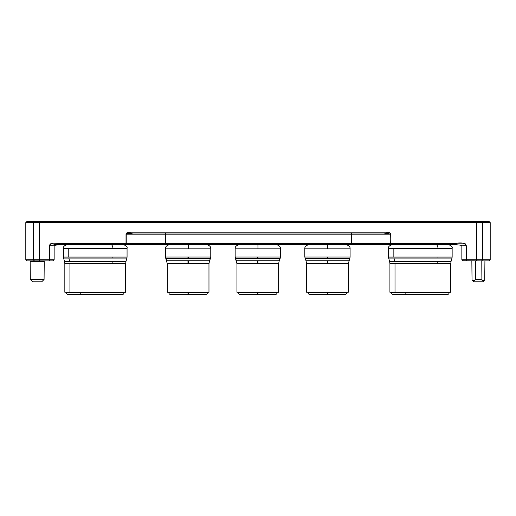 <?xml version="1.0" encoding="UTF-8"?>
<svg xmlns="http://www.w3.org/2000/svg" width="516" height="516" viewBox="0 0 516 516"><rect width="100%" height="100%" fill="white"/><g stroke="black" fill="none" stroke-linecap="round" stroke-linejoin="round"><path stroke-width="0.77" d="M30.167 261.36A0.464 0.464 0 0 0 29.702 260.896A0.464 0.464 89.9 0 1 30.167 261.36L30.321 279.485L32.676 281.794L41.732 281.794L44.079 279.485L30.321 279.485L44.079 279.485L44.234 261.36L30.167 261.36L44.234 261.36L44.079 279.485L41.732 281.794L32.676 281.794L30.321 279.485L30.167 261.36M44.699 260.896A0.464 0.464 0 0 0 44.234 261.36M388.722 248.357L437.961 248.357A3.715 2.058 -90 0 0 435.904 244.642A3.715 2.058 90 0 1 437.961 248.357L393.85 248.357L393.85 257.084L388.722 257.084M425.584 244.642L418.631 244.642L425.623 244.694M399.055 244.642L394.675 244.694L399.055 244.642M396.34 244.694L396.894 244.642L396.34 244.694M388.858 258.09L437.884 258.09A3.715 2.058 -90 0 0 437.961 257.084L393.85 257.084L452.145 257.084L452.003 258.09L393.966 258.09L394.766 261.502L450.849 261.502M450.558 263.637L437.187 263.637A7.895 4.373 90 0 1 437.349 261.502L451.042 261.502L450.752 263.637L395.011 263.637L395.011 292.256L450.752 292.256L395.011 292.256L395.011 263.637L389.915 263.637L389.915 292.256L395.011 292.256L389.915 292.256M391.309 292.256L391.541 292.72L445.166 292.72L445.166 292.256L445.166 292.72L405.757 292.72A1.858 0.942 90 0 0 406.698 294.578L433.962 294.578M63.642 248.357L112.881 248.357A3.715 2.058 -90 0 0 110.824 244.642A3.715 2.058 90 0 1 112.881 248.357L68.77 248.357L68.77 257.084L63.642 257.084M100.504 244.642L93.59 244.694L100.543 244.694M73.975 244.642L69.596 244.694L73.975 244.642M71.26 244.694L71.814 244.642L71.26 244.694M63.778 258.09L112.804 258.09A3.715 2.058 -90 0 0 112.881 257.084L68.77 257.084L127.065 257.084L126.923 258.09L68.886 258.09L69.686 261.502L125.769 261.502M125.478 263.637L112.107 263.637A7.895 4.373 90 0 1 112.269 261.502L125.962 261.502L125.672 263.637L69.931 263.637L69.931 292.256L125.672 292.256L69.931 292.256L69.931 263.637L64.835 263.637L64.835 292.256L69.931 292.256L64.835 292.256M66.229 292.256L66.461 292.72L120.086 292.72L120.086 292.256L120.086 292.72L80.677 292.72A1.858 0.942 90 0 0 81.618 294.578L108.882 294.578M308.994 244.642C305.982 245.397 304.588 246.79 304.814 248.822L327.628 248.822L304.814 248.822L304.814 257.052L304.814 248.822L304.814 257.052L327.628 257.052L304.814 257.052L306.02 260.741L305.091 258.464L327.628 258.464L327.628 257.052L350.093 257.052L350.093 248.822L327.628 248.822L327.596 244.642L327.628 248.822L350.087 248.822L350.087 257.052L327.628 257.052L327.628 258.464L305.091 258.464L327.273 258.464L327.273 257.052M305.091 258.464L306.02 260.741L327.621 260.741L327.615 263.734L306.614 263.734L306.614 292.256L306.614 263.734L306.02 260.741L348.88 260.741L349.809 258.464L348.294 263.734L306.614 263.734L306.614 292.256L348.294 292.256L348.287 263.734L327.615 263.734L327.621 260.741L348.88 260.741M327.312 294.578L310.039 294.578L327.589 294.578L327.602 292.72L308.181 292.72L346.726 292.72L346.72 292.256L346.726 292.72L327.602 292.72L327.589 294.578L344.862 294.578L327.312 294.578L327.299 292.72M280.433 257.052L280.433 248.822L257.968 248.822L257.935 244.642L257.968 248.822L280.427 248.822L280.427 257.052L257.968 257.052L257.968 258.464L280.149 258.464L235.431 258.464L236.36 260.741L257.961 260.741L257.955 263.734L236.954 263.734L236.954 292.256L236.954 263.734L235.431 258.464L257.968 258.464L257.968 257.052L235.154 257.052L235.154 248.822L235.154 257.052L280.433 257.052L279.221 260.741L280.149 258.464L257.613 258.464L257.613 257.052M257.652 294.578L240.379 294.578L257.929 294.578L257.942 292.72L238.521 292.72L277.066 292.72L277.06 292.256L277.066 292.72L257.942 292.72L257.929 294.578L275.202 294.578L257.652 294.578L257.639 292.72M210.773 257.052L210.773 248.822L188.308 248.822L188.275 244.642L188.308 248.822L210.767 248.822L210.767 257.052L188.308 257.052L188.308 258.464L210.489 258.464L165.771 258.464L166.7 260.741L188.301 260.741L188.295 263.734L167.294 263.734L167.294 292.256L167.294 263.734L165.771 258.464L188.308 258.464L188.308 257.052L165.494 257.052L165.494 248.822L165.494 257.052L210.773 257.052L209.56 260.741L210.489 258.464L187.953 258.464L187.953 257.052M187.992 294.578L170.719 294.578L188.269 294.578L188.282 292.72L168.861 292.72L207.406 292.72L207.4 292.256L207.406 292.72L188.282 292.72L188.269 294.578L205.542 294.578L187.992 294.578L187.979 292.72M481.08 279.446L482.866 280.807L484.724 279.975L484.917 260.896L484.724 279.975L482.912 281.794L473.856 281.794L472.037 279.975L471.843 260.896L472.037 279.975L473.856 281.794L482.912 281.794L484.724 279.975L482.866 280.807L481.08 279.446L475.681 279.446L474.398 280.62L473.424 280.82L474.398 280.62L475.681 279.446L481.08 279.446L481.196 260.896M25.8 259.735L26.961 260.896L39.577 260.896L39.577 259.735L33.398 259.735L34.43 260.896L49.646 260.896L49.646 259.735L53.458 259.735L25.8 259.735L25.8 222.583L25.8 259.735L33.398 259.735L33.398 222.583L39.577 222.583L39.577 259.735L49.646 259.735L49.646 245.803L50.774 243.765L53.451 243.159L60.146 243.481L60.146 244.642L126.027 244.642L126.227 243.481L165.468 243.481L165.268 244.642L165.662 244.642L165.662 243.481L351.222 243.481L351.222 244.642L351.622 244.642L351.422 243.481L390.664 243.481L390.857 244.642L455.854 244.642L455.854 243.481L455.854 244.642C457.015 244.945 461.878 245.016 461.852 245.803L461.852 259.754L462.981 260.896L476.423 260.896L476.423 222.583L39.577 222.583L39.577 260.896L49.646 260.896L49.646 245.803L53.458 245.803L49.646 245.803C49.581 241.856 56.27 243.468 60.146 243.481L56.85 243.288M452.145 257.084L452.145 248.357L437.961 248.357L451.939 248.357M445.166 292.72L449.126 292.72C449.004 293.843 448.385 294.462 447.269 294.578M127.065 257.084L127.065 248.357L112.881 248.357L126.859 248.357M120.086 292.72L124.046 292.72C123.924 293.843 123.305 294.462 122.189 294.578M327.273 258.464L349.809 258.464L350.093 257.052M308.181 292.256L308.181 292.72C308.297 293.843 308.916 294.462 310.039 294.578L344.862 294.578M239.334 244.642C236.322 245.397 234.928 246.79 235.154 248.822L257.968 248.822L235.154 248.822L235.154 257.052L236.36 260.741L279.221 260.741L278.634 263.734L236.954 263.734L236.954 292.256L278.634 292.256L278.627 263.734L257.955 263.734L257.961 260.741L279.221 260.741M238.521 292.256L238.521 292.72C238.637 293.843 239.256 294.462 240.379 294.578L275.202 294.578M169.674 244.642C166.662 245.397 165.268 246.79 165.494 248.822L188.308 248.822L165.494 248.822L165.494 257.052L166.7 260.741L209.56 260.741L208.974 263.734L167.294 263.734L167.294 292.256L208.974 292.256L208.967 263.734L188.295 263.734L188.301 260.741L209.56 260.741M168.861 292.256L168.861 292.72C168.977 293.843 169.596 294.462 170.719 294.578L205.542 294.578M187.959 260.741L187.966 263.734M208.974 263.734L208.974 292.256L167.294 292.256M257.619 260.741L257.626 263.734M278.634 263.734L278.634 292.256L236.954 292.256M327.279 260.741L327.286 263.734M348.294 263.734L348.294 292.256L306.614 292.256M66.461 292.72C66.577 293.843 67.196 294.462 68.318 294.578L81.618 294.578A1.858 0.942 -90 0 1 80.677 292.72L66.616 292.72M68.634 294.578L121.866 294.578M64.732 261.502L112.269 261.502A7.895 4.373 -90 0 0 112.107 263.637L65.022 263.637M68.886 258.09L63.578 258.09L64.539 261.502L69.686 261.502L68.886 258.09M126.859 257.084L112.881 257.084A3.715 2.058 90 0 1 112.804 258.09L126.723 258.09M63.442 248.357L63.442 257.084L68.77 257.084L68.77 248.357L63.442 248.357C62.926 246.893 64.165 245.655 67.157 244.642M119.241 244.694L122.337 244.694L119.241 244.694M121.782 244.642L122.337 244.694L121.782 244.642M71.879 244.642L72.556 244.694M70.17 244.642L70.802 244.694M120.331 244.642L119.699 244.694M391.541 292.72C391.657 293.843 392.276 294.462 393.398 294.578L406.698 294.578A1.858 0.942 -90 0 1 405.757 292.72L391.696 292.72M393.714 294.578L446.946 294.578M389.812 261.502L437.349 261.502A7.895 4.373 -90 0 0 437.187 263.637L390.102 263.637M393.966 258.09L388.658 258.09L389.619 261.502L394.766 261.502L393.966 258.09M451.939 257.084L437.961 257.084A3.715 2.058 90 0 1 437.884 258.09L451.803 258.09M388.522 248.357L388.522 257.084L393.85 257.084L393.85 248.357L388.522 248.357C388.006 246.893 389.245 245.655 392.237 244.642M444.321 244.694L447.417 244.694L444.321 244.694M446.862 244.642L447.417 244.694L446.862 244.642M396.959 244.642L397.636 244.694M395.25 244.642L395.882 244.694M445.411 244.642L444.779 244.694M130.877 232.832L386.007 232.832L383.84 233.032L390.857 234.193L390.664 243.481L351.422 243.481L351.422 234.193L390.664 234.193L390.857 244.642L390.857 234.193L390.044 232.91L390.857 234.193L390.857 243.481L462.549 243.159L465.226 243.765L466.354 245.803L462.542 245.803L466.354 245.803C464.787 243.049 461.285 242.275 455.854 243.481L390.857 243.481L390.857 244.642L351.622 244.642L351.422 243.481L351.222 244.642L165.662 244.642L165.662 243.481L165.268 244.642L126.027 244.642L126.027 243.481L60.146 243.481L126.027 243.481L126.027 234.193L126.846 232.91L130.864 232.826M455.854 243.481L455.854 244.642L126.027 244.642L126.227 243.481L126.027 244.642L53.916 244.642L60.146 244.642L60.146 243.481L56.876 243.288M127.865 232.651L126.846 232.91M390.857 234.193C390.677 231.613 386.529 232.993 383.84 233.013L390.044 232.91M466.354 245.803L466.354 259.735L476.423 259.735L476.423 222.583L39.577 222.583L39.577 221.422L476.423 221.422L476.423 222.583L482.602 222.583L482.602 259.735L462.542 259.735L466.354 259.735L466.354 260.896L466.354 245.803M351.325 234.193L351.422 243.481L351.222 233.032L351.222 243.481L165.662 243.481L165.662 234.193L351.325 234.193L351.312 233.613L351.325 234.193M165.468 243.481L165.662 234.193L165.468 243.481L126.227 243.481L126.227 234.193L165.468 234.193L165.468 243.481M126.027 244.294L126.13 243.481L126.027 244.294M126.027 234.193L126.227 243.481L126.027 234.193L133.051 233.013L383.84 233.032L133.051 233.013C130.516 232.968 126.014 231.665 126.027 234.193L128.639 232.626M130.658 233.213L131.083 233.155M129.639 233.38L127.865 233.767M383.84 233.032L390.664 234.193L351.422 234.193L351.364 233.387L351.222 234.193L165.662 234.193L165.662 233.032L165.565 234.193L165.526 233.387L165.468 234.193L126.227 234.193L133.051 233.032L383.84 233.032C383.388 233 386.194 233.013 389.154 233.8M165.662 233.387L165.565 234.193L165.662 233.387M129.703 233.367L128.51 233.613M481.57 221.422C491.503 221.422 491.503 221.422 481.57 221.422L482.602 222.583L482.602 259.735L490.2 259.735L476.423 259.735L476.423 260.896L489.039 260.896L490.2 259.735L490.2 222.583L482.602 222.583L481.57 221.422L489.039 221.422L490.2 222.583L476.423 222.583L476.423 221.422L481.57 221.422L34.43 221.422L39.577 221.422L39.577 222.583L25.8 222.583L33.398 222.583L34.43 221.422L33.398 222.583L33.398 259.735L34.43 260.896C24.497 260.896 24.497 260.896 34.43 260.896M25.8 222.583L26.961 221.422L34.43 221.422C24.497 221.422 24.497 221.422 34.43 221.422M462.42 260.735L481.57 260.896L482.602 259.735L481.57 260.896C491.503 260.896 491.503 260.896 481.57 260.896M49.646 260.896L53.019 260.896L49.646 260.896M351.222 233.387L351.222 233.032L351.222 233.387M475.565 260.896L475.681 279.446L474.83 280.323L475.681 279.446L475.565 260.896M472.933 280.659L472.037 279.975L473.894 280.807L474.83 280.323M388.522 257.084L388.658 258.09M63.442 257.084L63.578 258.09M350.093 248.822C350.312 246.79 348.919 245.397 345.913 244.642M280.433 248.822C280.652 246.79 279.259 245.397 276.254 244.642M210.773 248.822C210.992 246.79 209.599 245.397 206.594 244.642M452.003 258.09L451.042 261.502M450.752 292.256L450.752 263.637M449.359 292.256L449.126 292.72M126.923 258.09L125.962 261.502M125.672 292.256L125.672 263.637M124.279 292.256L124.046 292.72M207.406 292.72C207.284 293.843 206.664 294.462 205.549 294.578M277.066 292.72C276.944 293.843 276.324 294.462 275.209 294.578M346.726 292.72C346.604 293.843 345.984 294.462 344.869 294.578M64.539 261.502L64.835 263.637M127.065 248.357C127.575 246.893 126.336 245.655 123.35 244.642M389.619 261.502L389.915 263.637M452.145 248.357C452.655 246.893 451.416 245.655 448.43 244.642M60.146 244.642C56.592 244.719 54.593 245.106 54.148 245.803C54.122 245.016 58.985 244.945 60.146 244.642M54.148 259.735L53.019 260.896L54.148 259.735L54.148 245.803M479.416 222.286L480.538 221.422M37.474 222.286L36.352 221.422"/></g></svg>
